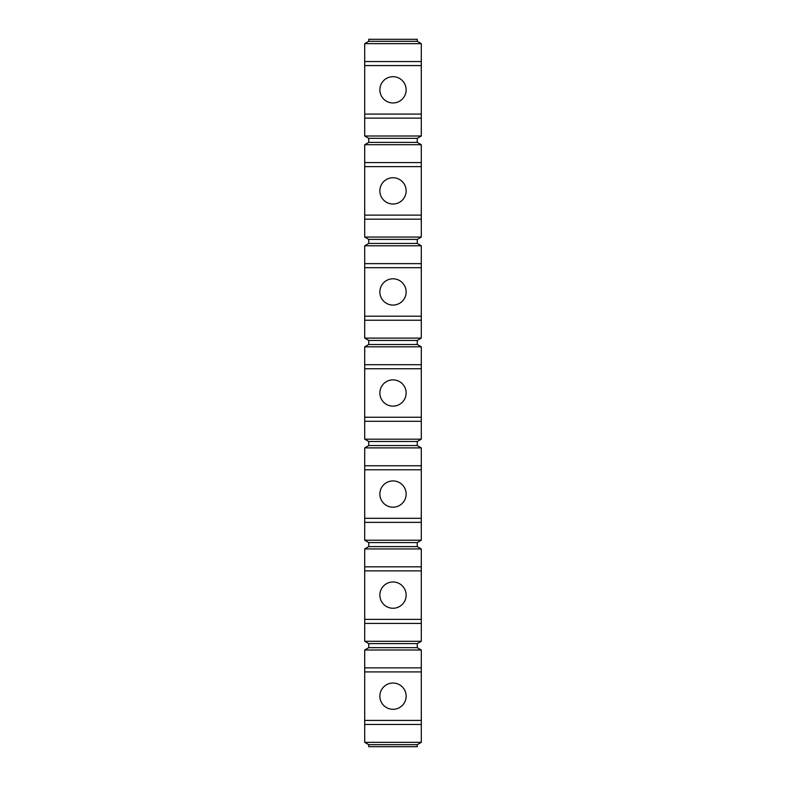 <?xml version="1.0" encoding="UTF-8"?>
<svg xmlns="http://www.w3.org/2000/svg" width="786" height="786" viewBox="0 0 786 786"><rect width="100%" height="100%" fill="white"/><g stroke="black" fill="none" stroke-linecap="round" stroke-linejoin="round"><path stroke-width="1.18" d="M368.742 39.3L417.258 39.3L417.258 41.324L368.742 41.324L368.742 39.3M364.704 724.466L421.296 724.466L421.296 742.348L364.704 742.348L364.704 650.002L421.296 650.002L417.258 647.664L417.258 643.626L368.742 643.626L364.704 641.288L364.704 548.942L421.296 548.942L417.258 546.604L417.258 542.566L368.742 542.566L364.704 540.228L364.704 447.882L421.296 447.882L417.258 445.554L417.258 441.506L368.742 441.506L364.704 439.178L364.704 346.822L421.296 346.822L417.258 344.494L417.258 340.446L368.742 340.446L364.704 338.118L364.704 245.772L421.296 245.772L417.258 243.434L417.258 239.396L368.742 239.396L364.704 237.058L364.704 144.712L421.296 144.712L417.258 142.374L417.258 138.336L368.742 138.336L364.704 135.998L364.704 43.652L368.742 41.324M364.704 135.998L421.296 135.998L417.258 138.336M364.704 43.652L421.296 43.652L421.296 61.534L364.704 61.534M421.296 144.712L421.296 162.594L364.704 162.594M364.704 118.126L421.296 118.126L421.296 135.998M421.296 245.772L421.296 263.644L364.704 263.644M364.704 237.058L421.296 237.058L421.296 162.594M364.704 219.186L421.296 219.186M421.296 346.822L421.296 364.704L364.704 364.704M364.704 338.118L421.296 338.118L421.296 263.644M364.704 320.236L421.296 320.236M421.296 447.882L421.296 465.764L364.704 465.764M364.704 439.178L421.296 439.178L421.296 364.704M364.704 421.296L421.296 421.296M421.296 548.942L421.296 566.814L364.704 566.814M364.704 540.228L421.296 540.228L421.296 465.764M364.704 522.356L421.296 522.356M421.296 650.002L421.296 667.874L364.704 667.874M364.704 641.288L421.296 641.288L421.296 566.814M364.704 623.406L421.296 623.406M421.296 43.652L417.258 41.324M421.296 118.126L421.296 61.534M421.296 724.466L421.296 667.874M417.258 142.374L368.742 142.374L368.742 138.336M364.704 144.712L368.742 142.374M364.704 742.348L368.742 744.676L368.742 746.7L417.258 746.7L417.258 744.676L368.742 744.676M421.296 742.348L417.258 744.676M417.258 239.396L421.296 237.058M417.258 243.434L368.742 243.434L368.742 239.396M364.704 245.772L368.742 243.434M417.258 340.446L421.296 338.118M417.258 344.494L368.742 344.494L368.742 340.446M364.704 346.822L368.742 344.494M417.258 441.506L421.296 439.178M417.258 445.554L368.742 445.554L368.742 441.506M364.704 447.882L368.742 445.554M417.258 542.566L421.296 540.228M417.258 546.604L368.742 546.604L368.742 542.566M364.704 548.942L368.742 546.604M417.258 643.626L421.296 641.288M417.258 647.664L368.742 647.664L368.742 643.626M364.704 650.002L368.742 647.664M421.296 114.078L364.704 114.078M421.296 65.572L364.704 65.572M393 76.694A13.136 13.136 0 0 0 379.864 89.83A13.136 13.136 0 0 0 393 102.966A13.136 13.136 0 0 0 406.136 89.83A13.136 13.136 0 0 0 393 76.694M421.296 215.138L364.704 215.138M421.296 166.632L364.704 166.632M393 177.744A13.136 13.136 0 0 0 379.864 190.89A13.136 13.136 0 0 0 393 204.026A13.136 13.136 0 0 0 406.136 190.89A13.136 13.136 0 0 0 393 177.744M421.296 316.198L364.704 316.198M421.296 267.692L364.704 267.692M393 278.804A13.136 13.136 0 0 0 379.864 291.94A13.136 13.136 0 0 0 393 305.076A13.136 13.136 0 0 0 406.136 291.94A13.136 13.136 0 0 0 393 278.804M421.296 417.258L364.704 417.258M421.296 368.742L364.704 368.742M393 379.864A13.136 13.136 0 0 0 379.864 393A13.136 13.136 0 0 0 393 406.136A13.136 13.136 0 0 0 406.136 393A13.136 13.136 0 0 0 393 379.864M421.296 518.308L364.704 518.308M421.296 469.802L364.704 469.802M393 480.924A13.136 13.136 0 0 0 379.864 494.06A13.136 13.136 0 0 0 393 507.196A13.136 13.136 0 0 0 406.136 494.06A13.136 13.136 0 0 0 393 480.924M421.296 619.368L364.704 619.368M421.296 570.862L364.704 570.862M393 581.974A13.136 13.136 0 0 0 379.864 595.11A13.136 13.136 0 0 0 393 608.256A13.136 13.136 0 0 0 406.136 595.11A13.136 13.136 0 0 0 393 581.974M421.296 720.428L364.704 720.428M421.296 671.922L364.704 671.922M393 683.034A13.136 13.136 0 0 0 379.864 696.17A13.136 13.136 0 0 0 393 709.306A13.136 13.136 0 0 0 406.136 696.17A13.136 13.136 0 0 0 393 683.034"/></g></svg>
